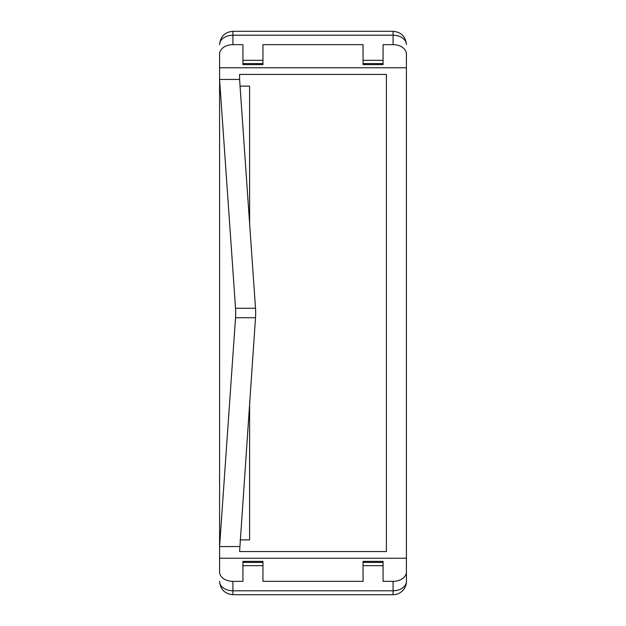 <?xml version="1.0" encoding="UTF-8"?>
<svg xmlns="http://www.w3.org/2000/svg" width="626" height="626" viewBox="0 0 626 626"><rect width="100%" height="100%" fill="white"/><g stroke="black" fill="none" stroke-linecap="round" stroke-linejoin="round"><path stroke-width="0.94" d="M383.065 60.307L363.049 60.307L363.049 64.627L383.065 64.627L383.065 44.649L393.073 44.649A13.349 9.437 0 0 1 406.423 54.086L406.423 581.351A13.349 13.349 0 0 1 393.073 594.7L393.073 590.788L232.927 590.788L232.927 581.351A13.349 9.437 180 0 1 219.577 571.914L219.577 563.478M219.577 62.522L219.577 54.086A13.349 9.437 0 0 1 232.927 44.649L232.927 31.3L393.073 31.3L393.073 44.649M239.594 79.447L239.594 74.439L386.406 74.439L386.406 551.561L239.594 551.561L255.51 317.718A6.675 0.462 -90 0 0 255.651 313A6.675 0.462 -90 0 0 255.51 308.282L239.594 79.447L219.577 79.447L219.577 571.914M219.577 54.086L219.577 79.447L235.54 308.282A6.675 0.462 90 0 1 235.673 313A6.675 0.462 90 0 1 235.54 317.718L219.577 546.553L239.594 546.553M219.577 313L219.577 187.714M406.423 313L406.423 438.286M363.049 565.693L383.065 565.693L383.065 561.373L363.049 561.373L363.049 581.351L262.951 581.351L262.951 561.373L242.935 561.373L242.935 565.693L262.951 565.693M406.423 571.914A13.349 9.437 180 0 1 393.073 581.351L383.065 581.351L383.065 565.693M219.577 558.236L406.423 558.236M242.935 565.693L242.935 581.351L232.927 581.351M219.577 67.764L406.423 67.764M232.927 44.649L242.935 44.649L242.935 64.627L262.951 64.627L262.951 60.307L242.935 60.307M262.951 60.307L262.951 44.649L363.049 44.649L363.049 60.307M393.073 31.3C401.18 32.098 405.625 36.543 406.423 44.649A13.349 9.437 180 0 0 393.073 35.212L232.927 35.212A13.349 9.437 180 0 0 219.577 44.649C220.375 36.543 224.82 32.098 232.927 31.3M232.927 594.7C224.82 593.902 220.375 589.457 219.577 581.351A13.349 9.437 0 0 0 232.927 590.788L232.927 594.7L393.073 594.7M240.016 539.886L249.61 539.886L249.61 402.362M249.61 223.638L249.61 86.114L240.016 86.114M255.51 317.718L235.54 317.718M393.073 581.351L393.073 590.788A13.349 9.437 0 0 0 406.423 581.351M235.54 308.282L255.51 308.282M242.935 63.578L262.951 63.578M363.049 63.578L383.065 63.578M383.065 562.422L363.049 562.422M262.951 562.422L242.935 562.422"/></g></svg>

